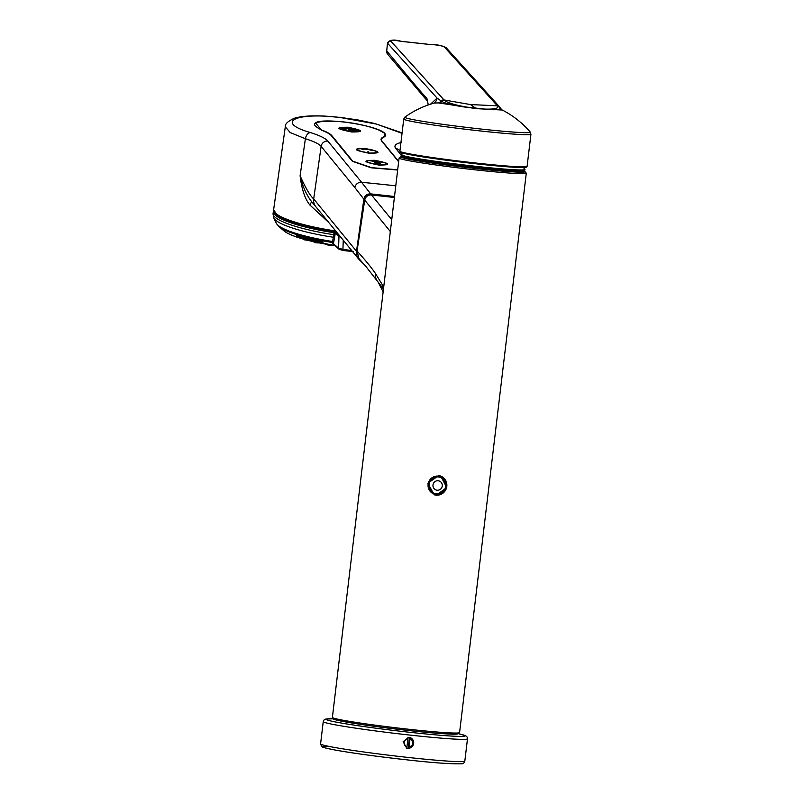 <?xml version="1.0" encoding="UTF-8"?>
<svg xmlns="http://www.w3.org/2000/svg" width="804" height="804" viewBox="0 0 804 804"><rect width="100%" height="100%" fill="white"/><g stroke="black" fill="none" stroke-linecap="round" stroke-linejoin="round"><path stroke-width="1.21" d="M334.625 245.501A52.35 9.849 -171.5 0 1 302.796 238.909L303.028 238.999A51.938 9.769 8.5 0 0 334.675 245.542M303.028 238.999L302.796 238.909A91.445 51.858 106.1 0 1 302.224 238.296A53.496 10.06 8.5 0 0 323.087 243.12A91.445 16.01 100.5 0 1 322.806 241.853A56.109 10.552 -171.5 0 1 300.917 236.778A91.445 51.858 106.1 0 1 300.143 235.803L296.385 235.783L302.013 238.687A52.35 9.849 -171.5 0 1 284.204 231.08C287.581 233.693 293.701 236.296 302.545 238.878M302.224 238.296L302.314 237.682A53.496 10.06 -171.5 0 0 322.937 242.466M333.519 244.386L332.092 242.527L333.238 243.572L333.69 242.376L332.565 241.481L332.152 242.426A58.049 10.914 8.5 0 1 278.636 226.286L284.204 231.08M333.69 242.376L335.037 234.889L333.811 234.688L333.972 231.894L335.811 232.436A0.663 0.623 130.2 0 0 335.077 233.1L338.976 236.396L338.564 248.215L332.092 242.527M343.258 240.205L342.886 250.416L338.986 249.19A1.317 1.236 -49.8 0 1 338.564 248.215L343.087 249.421A36.311 6.834 8.5 0 0 348.574 250.114A36.311 6.834 8.5 0 0 351.619 250.426M339.589 235.733A0.663 0.623 -49.8 0 0 338.976 236.396L340.725 237.12M273.692 217.814L273.069 213.522A63.385 11.919 8.5 0 0 333.811 234.688L332.565 241.481A59.275 11.155 -171.5 0 1 276.305 223.271L273.692 217.814A62.591 11.779 8.5 0 0 333.559 237.27L334.705 238.115M336.675 232.165A62.079 11.678 -171.5 0 1 275.119 212.799M273.069 213.522L273.37 211.532A63.385 11.919 -171.5 0 0 333.851 232.657L335.077 233.1L335.037 234.889M328.896 222.668L309.831 204.95C304.967 199 301.721 189.282 300.103 175.805C305.55 187.995 310.083 195.714 313.691 198.96L356.504 251.25L363.85 199.171C364.714 195.603 366.986 193.834 370.654 193.875L394.503 196.498M336.695 232.195L304.475 225.864L288.988 221.09L277.109 215.251L273.641 209.643L285.299 126.821L290.184 132.549L305.389 138.74C313.771 141.353 319.017 143.896 321.138 146.388L313.691 198.96A10.563 10.161 140.7 0 0 315.821 206.698L358.634 258.988A10.563 10.161 -39.3 0 1 356.504 251.25L356.996 251.431M309.831 204.95L311.661 201.714L315.821 206.698M311.681 201.744C306.294 194.709 302.435 186.056 300.103 175.805L305.389 138.74C306.133 135.162 307.761 133.092 310.284 132.529C275.39 122.54 294.415 112.057 339.63 117.404L376.453 124.067L402.04 133.333M327.861 141.082L361.599 182.297A6.07 5.839 -39.3 0 0 354.876 187.603L321.138 146.388A6.07 5.839 140.7 0 1 327.861 141.082C325.499 138.308 319.64 135.454 310.284 132.529M395.779 185.824A2535.876 2438.562 -39.3 0 0 361.599 182.297L370.654 193.875L370.674 194.809L394.392 197.422M401.126 142.529C395.447 143.805 393.689 145.815 395.839 148.569L401.347 155.293M331.871 135.675A0.794 0.764 140.7 0 0 331.439 135.755L352.333 161.272A0.794 0.764 -39.3 0 1 352.765 161.192L331.871 135.675C330.394 133.906 327.077 132.057 321.912 130.127C307.48 123.012 314.153 120.218 341.931 121.766C367.87 124.148 393.437 133.745 383.598 136.911C380.985 137.987 380.382 139.404 381.789 141.162L398.643 161.755M331.439 135.755C329.972 134.007 326.685 132.168 321.57 130.258L315.429 122.721L323.238 121.253M378.624 129.926L384.744 133.293L383.99 137.132C381.397 138.198 380.805 139.605 382.201 141.343L398.683 161.473M397.658 170.016L371.217 167.815L352.333 161.272M397.689 169.755L371.619 167.674L352.765 161.192M351.68 131.977C336.012 128.841 334.715 127.263 347.8 127.233C363.468 130.429 364.755 132.007 351.68 131.977L351.559 131.786C336.976 128.871 335.77 127.394 347.931 127.364C362.503 130.328 363.72 131.806 351.559 131.786A110.439 22.05 96.3 0 0 349.82 129.092A110.439 22.05 -83.7 0 0 349.438 128.65L346.273 128.278A110.65 28.833 -78.5 0 0 344.182 129.534L344.936 129.886A110.409 28.773 -78.5 0 1 347.057 128.63L347.087 128.379A110.671 28.843 101.5 0 0 344.976 129.635M369.076 153.232C353.408 150.097 352.112 148.519 365.197 148.489C380.865 151.675 382.151 153.262 369.076 153.232L368.956 153.041C354.373 150.117 353.167 148.639 365.328 148.609C379.91 151.584 381.116 153.061 368.956 153.041A110.439 22.05 96.3 0 0 367.9 151.263M378.764 165.061C363.096 161.926 361.8 160.348 374.885 160.318C390.543 163.503 391.839 165.091 378.764 165.061L378.644 164.87C364.061 161.946 362.855 160.468 375.016 160.438C389.588 163.413 390.794 164.89 378.644 164.87A110.439 22.05 96.3 0 0 378.161 164.006A110.188 105.967 -39.3 0 1 378.543 164.046L378.583 163.785A110.46 106.218 -39.3 0 0 378.202 163.745A110.46 106.218 -39.3 0 0 377.81 163.704L377.769 163.956A110.188 105.967 -39.3 0 1 378.161 164.006M346.233 128.298L344.162 128.017A110.57 46.883 -76.3 0 0 340.876 129.102L341.61 129.464A110.339 46.793 -76.3 0 1 344.936 128.369L344.976 128.117A110.61 46.903 103.7 0 0 341.65 129.203M344.102 128.027L342.996 127.735M344.936 129.886L344.182 129.534M349.237 130.399L348.474 130.047L349.237 130.399M348.474 130.047A110.691 10.181 -82.5 0 0 348.042 128.489L348.001 128.751A110.429 10.15 97.5 0 1 348.433 130.308M341.61 129.464L340.876 129.102M355.197 128.861L343.027 127.524L354.825 129.183M360.041 131.213L359.358 131.414L360.041 131.213A110.57 82.008 86.3 0 0 354.876 129.193L353.087 129.052M356.484 131.163A110.409 68.018 89.9 0 0 352.222 129.203L353.016 129.022A110.65 68.169 89.9 0 1 357.227 130.972L356.524 130.901A110.671 68.189 -90.1 0 0 352.263 128.941L351.378 128.871M352.474 130.761A110.439 33.678 95 0 0 350.544 129.032L351.368 128.851A110.691 33.758 95 0 1 353.298 130.58L352.514 130.499A110.701 33.768 -85 0 0 350.584 128.771L349.438 128.65M359.398 131.152A110.61 82.038 -93.7 0 0 354.172 129.132L354.132 129.384A110.339 81.837 86.3 0 1 359.358 131.414M356.524 130.901L357.227 130.972M352.514 130.499L353.298 130.58M348.856 128.58A110.701 10.181 97.5 0 1 349.278 130.147M363.82 149.705L360.212 148.599L372.393 149.966L360.222 148.629M372.352 150.217L370.001 150.107M377.81 163.704A110.711 22.11 -83.7 0 0 376.322 161.604L376.282 161.855A110.439 22.05 96.3 0 1 377.769 163.956M376.312 161.644L375.036 161.503M375.719 163.503L375.689 163.755A110.409 22.05 96.3 0 0 374.182 161.644L374.222 161.393A110.701 106.45 -39.3 0 1 374.996 161.463A110.691 22.1 96.3 0 1 376.493 163.574A110.46 106.218 140.7 0 0 375.719 163.503A110.681 22.1 -83.7 0 0 374.222 161.393L369.981 160.75M375.689 163.755A110.188 105.967 -39.3 0 1 376.463 163.825L376.493 163.574M382.141 162.127L379.186 161.956M379.89 163.946L379.85 164.207A110.429 22.05 96.3 0 0 378.352 162.086L378.393 161.835A110.701 106.45 -39.3 0 1 379.156 161.936A110.681 22.1 96.3 0 1 380.664 164.046A110.46 106.218 140.7 0 0 379.89 163.946A110.691 22.1 -83.7 0 0 378.393 161.835L377.136 161.735M379.85 164.207A110.188 105.967 -39.3 0 1 380.624 164.307L380.664 164.046M376.322 161.604A110.701 106.45 -39.3 0 1 376.704 161.644A110.701 106.45 -39.3 0 1 377.086 161.684A110.711 22.11 96.3 0 1 378.583 163.785M370.011 160.539L382.181 161.875L369.961 160.77M358.906 258.526L366.272 266.928L358.916 258.536L357.076 251.059C365.709 260.586 371.86 268.104 375.518 273.611L383.709 286.998M364.714 200.116L390.322 231.532M366.272 266.928L383.478 288.968M401.688 155.785L401.387 156.026A62.059 2.724 6.8 0 0 401.317 156.137A62.059 2.724 6.8 0 0 474.943 167.604A62.059 2.724 6.8 0 0 524.57 170.83A62.059 2.724 6.8 0 0 524.52 170.709L524.278 170.408M401.317 156.137L401.276 156.398A62.069 2.724 6.8 0 0 401.327 156.529A62.069 2.724 6.8 0 0 474.913 167.875A62.069 2.724 6.8 0 0 524.469 171.212A62.069 2.724 6.8 0 0 524.54 171.101L524.57 170.83M401.327 156.529L401.789 157.112A61.536 2.703 6.8 0 0 474.752 168.368A61.536 2.703 6.8 0 0 523.876 171.674L524.469 171.212A62.722 2.754 -173.2 0 1 474.983 168.438A62.722 2.754 -173.2 0 1 401.317 156.519M436.281 495.244L434.22 494.782L427.839 483.254L438.622 475.596L440.652 476.048L446.763 487.485L436.281 495.244M434.059 494.731A9.899 9.698 108.9 0 0 435.939 495.133A9.899 9.698 -71.1 0 0 440.491 475.998M375.518 273.611A10.563 10.08 145.6 0 0 377.086 280.707M440.17 476.581A9.246 9.045 108.9 0 0 428.11 484.32A9.246 9.045 108.9 0 0 434.16 494.068M297.741 235.873L302.244 238.145M502.038 109.907L502.008 109.897A4.512 4.462 -18.3 0 1 501.977 109.877L501.927 109.846A4.462 4.412 -15.5 0 0 502.038 109.907L502.178 110.027A4.191 4.161 13.7 0 1 500.621 108.671M400.935 151.835A63.255 2.774 6.8 0 0 475.646 163.765C448.823 160.75 427.336 157.795 411.196 154.901C394.734 151.303 402.05 152.67 399.91 151.192L403.739 119.062L404.904 117.103C413.849 110.691 423.628 106.017 434.24 103.063L438.542 102.902L476.169 108.64L502.178 110.027M430.522 104.178L437.085 98.098L441.778 101.445C446.15 103.706 454.361 105.646 466.41 107.264A2.613 0.533 -80.3 0 1 466.632 107.093C455.255 105.083 447.858 102.862 444.451 100.43L390.975 41.285C390.282 39.969 393.719 39.999 401.266 41.356L429.236 44.431C437.225 44.793 442.321 45.707 444.511 47.175L497.827 106.309C498.621 108.439 494.239 109.364 484.691 109.083L466.632 107.093M497.535 105.907A2.613 2.523 137.8 0 1 499.405 106.701L446.401 47.989A2.613 2.523 137.9 0 0 444.511 47.175M499.847 107.465L497.465 105.826L470.451 104.57L476.008 108.409A2.613 0.523 -83.7 0 1 476.169 108.64M484.691 109.083A2.613 1.487 -87.8 0 1 485.204 109.334C495.616 110.188 500.611 109.706 500.199 107.877A2.613 2.553 151.4 0 0 497.827 106.309M501.927 109.857L500.199 107.877M438.642 102.932A4.462 4.161 119.5 0 0 441.235 101.063A2.613 2.523 -42.2 0 1 443.999 100.008M438.542 102.902A4.512 4.211 117.9 0 0 441.155 101.002L443.929 99.937L470.451 104.57M386.473 50.411L387.649 54.23A4.211 4.06 139 0 1 386.724 50.923L387.488 42.964L386.724 50.923C411.055 80.008 417.155 87.907 426.894 98.4L428.311 104.922M426.894 98.4A3.96 3.829 138 0 0 427.627 101.334M407.95 738.544L406.945 746.986A4.382 4.291 108.9 0 1 407.95 738.544L407.869 737.288M409.487 737.429L408.201 748.172A5.548 5.427 108.9 0 1 406.583 748.062A5.548 5.427 108.9 0 0 406.573 748.092L406.945 746.986M407.819 748.383L406.673 748.132L403.136 741.68L409.135 737.379L410.271 737.64L413.738 744.052L407.819 748.383M408.201 748.172L408.633 748.323A5.548 5.427 108.9 0 0 410.161 737.6M409.919 737.519L410.01 738.775A4.382 4.291 -71.1 0 1 409.005 747.217L410.01 738.775M409.005 747.217L408.633 748.323M302.143 238.738A51.938 9.769 -171.5 0 1 294.897 236.366M339.65 249.461L342.886 250.416A34.984 6.583 8.5 0 0 352.474 251.471M339.328 235.411L335.811 232.436M333.972 231.894A62.722 11.799 -171.5 0 1 274.405 212.568M273.641 209.643A63.395 11.929 8.5 0 0 335.7 230.979M358.956 259.36L363.428 263.812L358.956 259.36A10.563 10.161 -39.3 0 1 358.634 258.988L359.418 259.2M364.262 202.899L364.755 199.422A5.286 5.075 -39.3 0 1 370.674 194.809M364.755 199.422L363.85 199.171L354.876 187.603M339.63 117.404L325.138 116.108C311.681 115.424 301.41 116.138 294.304 118.258C287.782 121.314 284.777 124.168 285.299 126.821M399.92 151.041L399.578 150.619A6.07 5.839 140.7 0 0 395.839 148.569M348.333 127.635A110.439 22.05 -83.7 0 0 347.931 127.364L347.8 127.233M362.333 262.637L358.916 258.536L357.056 251.009L364.694 200.216A6.07 5.839 -39.3 0 1 371.498 194.97L394.382 197.493M357.056 251.009L364.674 200.166C365.559 196.628 367.81 194.89 371.448 194.94L391.739 219.693M523.525 167.533A79.234 79.234 0 0 1 524.69 169.363A62.049 2.724 -173.2 0 1 475.104 166.237A62.049 2.724 -173.2 0 1 401.538 154.68A79.234 79.234 0 0 1 403.095 153.172M523.675 169.825A61.637 2.703 -173.2 0 1 474.933 167.061A61.637 2.703 -173.2 0 1 402.412 155.373M524.509 171.172L526.288 173.172A64.049 2.814 -173.2 0 1 475.074 169.835A64.049 2.814 -173.2 0 1 399.096 158.006L332.394 717.379A64.049 2.814 -173.2 0 0 408.372 729.218A64.049 2.814 -173.2 0 0 459.586 732.544L457.034 734.102C448.461 734.343 432.11 733.127 407.98 730.434A62.722 2.754 -173.2 0 1 333.901 718.605M383.448 289.229L382.794 288.274A10.563 10.04 147.8 0 1 382.875 285.681M457.828 733.389A62.722 2.754 -173.2 0 1 407.99 730.434C379.237 727.198 357.066 724.113 341.449 721.158C327.288 717.681 334.926 719.459 332.394 717.379M440.12 476.561L440.21 476.601C444.481 478.4 446.491 481.646 446.24 486.35A9.246 9.045 -71.1 0 1 434.21 494.088A9.246 9.045 -71.1 0 1 428.21 484.35A9.246 9.045 -71.1 0 1 440.21 476.601A9.246 9.045 -71.1 0 1 446.22 486.33M429.105 484.5A8.553 8.372 -71.1 0 1 438.451 476.933A8.553 8.372 -71.1 0 1 445.768 486.34A8.553 8.372 -71.1 0 1 436.421 493.907A8.553 8.372 -71.1 0 1 429.105 484.5M432.994 484.973A4.754 4.653 108.9 0 0 437.064 490.199A4.754 4.653 108.9 0 0 442.26 485.988A4.754 4.653 -71.1 0 0 438.19 480.762A4.754 4.653 -71.1 0 0 432.994 484.973M295.962 236.778L294.867 236.386M306.947 240.094L303.5 239.16M318.324 242.888L314.575 241.944M330.876 245.2L326.705 244.396M399.91 151.192A64.049 2.814 6.8 0 0 475.888 163.031A64.049 2.814 6.8 0 0 527.102 166.358L526.258 167.242L519.655 167.503L475.646 163.765A63.255 2.774 6.8 0 0 525.947 166.74M403.739 119.062A64.049 2.814 6.8 0 0 479.727 130.891A64.049 2.814 6.8 0 0 530.931 134.228L530.258 132.057C522.258 122.781 512.791 115.374 501.877 109.826M404.904 117.103A63.194 2.774 6.8 0 0 467.235 127.464A63.194 2.774 6.8 0 0 530.258 132.057M433.828 103.183A6.784 6.432 82.3 0 0 437.085 98.098L387.749 43.446A2.613 2.523 -42.1 0 1 390.975 41.285M439.466 103.123A4.191 3.799 114.8 0 0 441.778 101.445A2.613 2.472 -51.3 0 1 444.451 100.43M464.833 761.066A72.631 3.186 -173.2 0 1 406.754 757.298A72.631 3.186 -173.2 0 1 320.585 743.871L323.248 721.6A72.631 3.186 -173.2 0 0 409.417 735.027A72.631 3.186 -173.2 0 0 467.486 738.806L464.833 761.066C464.23 763.026 463.044 763.931 461.275 763.8C450.079 764.041 431.647 762.684 405.96 759.74C375.78 756.353 351.76 753.046 333.901 749.81C317.409 746.313 324.072 747.217 321.52 746.323L320.585 743.871M405.93 759.74A69.988 3.075 -173.2 0 1 338.504 750.634A69.988 3.075 -173.2 0 1 328.384 746.273M458.642 733.761A69.988 3.075 -173.2 0 1 409.216 732.233A69.988 3.075 -173.2 0 1 340.755 722.947A69.988 3.075 -173.2 0 1 333.017 718.786L325.59 719.098L323.972 720.022L323.248 721.6M334.695 245.562L302.917 238.989M338.986 249.19L333.549 244.285M278.636 226.286L276.305 223.271M353.398 251.572L342.886 250.416M273.641 210.658L273.37 211.532M339.409 117.273L358.041 119.967L374.775 123.514L402.09 132.881M401.176 152.569L402.301 153.936M315.429 122.721C325.288 117.283 377.488 125.454 384.744 133.283M371.448 194.94L394.392 197.472M524.69 169.363C525.625 169.986 524.71 170.438 521.947 170.719C514.339 170.86 498.661 169.634 474.933 167.061C444.401 163.725 411.286 158.87 403.809 156.619C401.035 155.423 400.271 154.78 401.538 154.68M401.296 156.478L399.096 158.006M526.288 173.172L459.586 732.544M383.126 291.882L378.815 283.37M434.11 494.048L434.21 494.088C440.592 495.334 444.602 492.751 446.24 486.35M296.093 236.828L294.515 236.255M307.158 240.115C304.364 240.074 302.887 239.512 302.716 238.446M319.51 242.155L318.575 242.898C315.248 242.919 313.6 242.376 313.64 241.28M331.831 244.547L331.399 245.109C328.746 245.562 326.937 245.079 325.962 243.662M527.102 166.358L530.931 134.228M387.488 42.964C389.427 39.778 393.99 39.225 401.186 41.305L429.145 44.381C437.175 44.451 442.924 45.647 446.401 47.989M500.249 107.997L499.354 106.651M387.649 54.23L427.597 101.264L428.18 104.962M458.662 733.75L465.807 735.821L467.144 737.097L467.486 738.806"/></g></svg>
